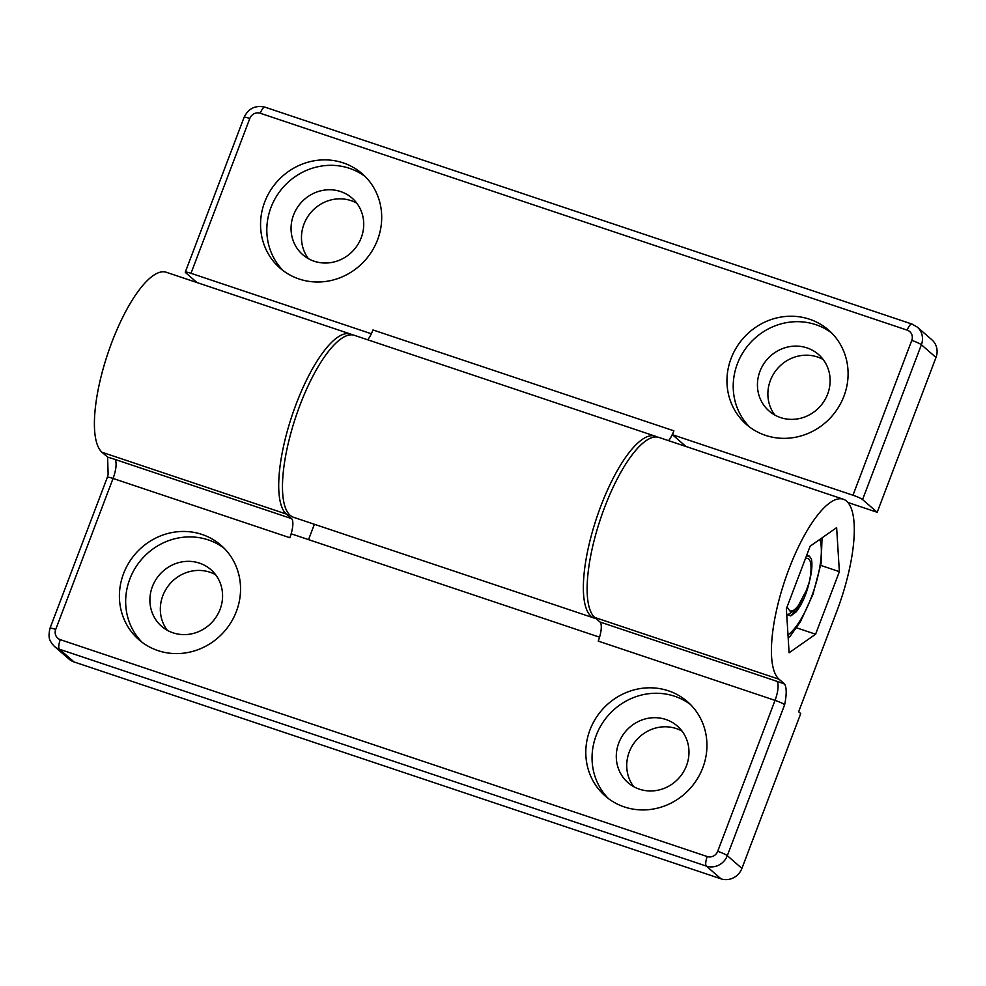 <?xml version="1.0" encoding="UTF-8"?>
<svg xmlns="http://www.w3.org/2000/svg" width="986" height="986" viewBox="0 0 986 986"><rect width="100%" height="100%" fill="white"/><g stroke="black" fill="none" stroke-linecap="round" stroke-linejoin="round"><path stroke-width="1.48" d="M599.574 637.19L291.314 533.845L289.835 537.715A16.688 5.152 108.5 0 0 291.548 518.599L286.322 514.051A95.938 29.642 -71.5 0 1 294.038 409.831A95.938 29.642 -71.5 0 1 350.634 334.069A95.938 29.642 -71.5 0 1 352.446 334.895M707.233 856.551A8.344 2.576 108.5 0 0 706.383 866.115L720.988 878.834A16.688 15.739 -49 0 0 741.916 868.395L800.731 713.568L798.648 711.744L836.867 611.11A95.938 29.642 108.5 0 0 843.363 499.249L659.055 437.464A95.938 29.642 108.5 0 0 602.458 513.225A95.938 29.642 108.5 0 0 594.743 617.446L599.969 621.993A16.688 5.152 -71.5 0 1 598.255 641.11L775.045 700.368L717.697 851.325A8.344 7.876 131 0 1 707.233 856.551L60.294 639.668A8.344 7.876 131 0 1 55.721 629.413L113.057 478.456L289.835 537.715M157.92 650.587A62.562 59.024 131 0 1 138.89 639.704A62.562 59.024 131 0 1 135.464 553.762A62.562 59.024 131 0 1 221.061 545.332A62.562 59.024 131 0 1 231.328 621.87A62.562 59.024 131 0 1 157.92 650.587M624.311 806.93A62.562 59.024 131 0 1 605.281 796.059A62.562 59.024 131 0 1 601.854 710.117A62.562 59.024 131 0 1 687.464 701.687A62.562 59.024 131 0 1 697.718 778.225A62.562 59.024 131 0 1 624.311 806.93M314.386 524.281L308.556 539.625M843.363 499.249A95.938 29.642 108.5 0 0 786.754 575.011A95.938 29.642 108.5 0 0 779.051 679.231L784.622 684.087A25.032 3.02 -159.2 0 0 776.746 681.252L599.969 621.993M291.548 518.599L114.77 459.34A25.032 3.02 -159.2 0 0 107.597 457.122L102.026 452.266A95.938 29.642 -71.5 0 1 109.729 348.046A95.938 29.642 -71.5 0 1 166.338 272.284L350.634 334.069M776.746 681.252A16.688 5.152 -71.5 0 1 775.045 700.368A8.344 1.011 20.8 0 1 784.646 704.719C786.717 694.612 786.717 687.747 784.622 684.087M107.597 457.122L108.14 474.5M786.372 608.769L810.135 546.195L836.633 527.633L839.369 571.646L815.595 634.22L789.096 652.781L786.372 608.769M720.988 878.834L74.061 661.951L59.443 649.232A8.344 2.576 -71.5 0 1 60.294 639.668M741.916 868.395L727.311 855.675A16.688 15.739 -49 0 1 706.383 866.115L59.443 649.232A16.688 15.739 -49 0 1 54.366 646.335L68.983 659.055A16.688 15.739 -49 0 0 74.061 661.951M215.638 574.752A37.542 35.41 -49 0 0 169.962 583.811A37.542 35.41 -49 0 0 167.275 630.288M682.029 731.107A37.542 35.41 -49 0 0 636.364 740.166A37.542 35.41 -49 0 0 633.678 786.643M142.12 642.317A62.562 59.024 131 0 1 141.725 559.21A62.562 59.024 131 0 1 224.093 548.179M173.006 632.815A37.542 35.41 131 0 1 161.581 626.283A37.542 35.41 131 0 1 159.535 574.715A37.542 35.41 131 0 1 210.893 569.661A37.542 35.41 131 0 1 217.043 615.584A37.542 35.41 131 0 1 173.006 632.815M608.51 798.672A62.562 59.024 131 0 1 608.115 715.565A62.562 59.024 131 0 1 690.483 704.534M639.396 789.17A37.542 35.41 131 0 1 627.983 782.637A37.542 35.41 131 0 1 625.925 731.07A37.542 35.41 131 0 1 677.283 726.016A37.542 35.41 131 0 1 683.446 771.939A37.542 35.41 131 0 1 639.396 789.17M839.369 571.646L820.759 565.409M815.595 634.22L796.614 627.848M790.23 615.967L796.059 610.741L803.873 598.699C812.316 579.337 813.783 555.389 805.624 558.668A27.793 8.591 108.5 0 0 805.389 558.692M803.886 598.687A34.288 10.599 -71.5 0 1 796.331 611.727L790.994 615.769L786.729 614.488M787.987 634.873A54.452 16.824 108.5 0 0 813.844 590.306A54.452 16.824 108.5 0 0 819.871 539.379M822.041 537.851L821.153 563.105L812.969 594.262L800.558 621.513L790.045 636.451L788.171 637.843M811.367 558.951A32.6 10.07 -71.5 0 1 809.186 582.356L806.375 590.392L798.377 605.601L794.272 610.285M793.508 611.061L787.247 615.091M787.198 606.6A25.956 8.024 108.5 0 0 787.691 607.906L787.111 606.809M787.678 607.955L790.02 611.11L793.262 610.605L796.355 608.066M811.379 558.902L809.321 556.116L806.437 555.931M196.978 282.551L185.553 272.604A8.344 1.011 -159.2 0 1 185.282 272.161L244.084 117.334A8.344 1.011 20.8 0 1 249.803 118.48A8.344 7.876 131 0 1 260.267 113.254L907.194 330.137A8.344 7.876 131 0 1 911.779 340.404A8.344 1.011 20.8 0 1 921.392 344.743L935.997 357.462A16.688 15.739 -49 0 0 931.918 339.837L917.3 327.105L911.939 324.049A8.344 2.576 108.5 0 0 907.194 330.137M655.296 436.194L354.393 335.326A95.938 29.642 108.5 0 0 295.8 416.868A95.938 29.642 108.5 0 0 293.409 517.243L594.311 618.123A95.938 29.642 -71.5 0 1 596.69 517.736A95.938 29.642 -71.5 0 1 655.296 436.194A95.938 29.642 -71.5 0 1 657.107 437.032M668.57 440.643A16.688 5.152 108.5 0 0 673.894 430.833L372.991 329.953A16.688 5.152 -71.5 0 1 367.667 339.776M911.779 340.404L852.964 495.231A8.344 1.011 -159.2 0 1 862.577 499.569L877.195 512.289L935.997 357.462M595.975 618.505A95.938 29.642 -71.5 0 1 594.311 618.123M685.948 446.473L672.427 434.703L673.894 430.833M371.365 333.773L190.988 273.307A8.344 1.011 -159.2 0 0 185.282 272.161M847.985 502.503L877.195 512.289M852.964 495.231L672.427 434.703M343.177 162.875A62.562 59.024 131 0 1 362.219 173.746A62.562 59.024 131 0 1 365.633 259.7A62.562 59.024 131 0 1 280.036 268.118A62.562 59.024 131 0 1 269.77 191.592A62.562 59.024 131 0 1 343.177 162.875M809.58 319.23A62.562 59.024 131 0 1 828.61 330.1A62.562 59.024 131 0 1 832.036 416.043A62.562 59.024 131 0 1 746.439 424.473A62.562 59.024 131 0 1 736.172 347.947A62.562 59.024 131 0 1 809.58 319.23M749.668 427.086A62.562 59.024 131 0 1 743.592 351.534A62.562 59.024 131 0 1 815.841 324.677A62.562 59.024 131 0 1 831.642 332.948M807.016 347.91A37.542 35.41 131 0 1 818.442 354.43A37.542 35.41 131 0 1 820.488 405.998A37.542 35.41 131 0 1 769.129 411.051A37.542 35.41 131 0 1 762.967 365.128A37.542 35.41 131 0 1 807.016 347.91M823.187 359.52A37.542 35.41 -49 0 0 817.456 356.994A37.542 35.41 -49 0 0 775.452 371.155A37.542 35.41 -49 0 0 774.823 415.044M283.265 270.731A62.562 59.024 131 0 1 277.202 195.179A62.562 59.024 131 0 1 349.438 168.323A62.562 59.024 131 0 1 365.239 176.593M340.626 191.555A37.542 35.41 131 0 1 352.039 198.075A37.542 35.41 131 0 1 354.097 249.643A37.542 35.41 131 0 1 302.739 254.696A37.542 35.41 131 0 1 296.576 208.785A37.542 35.41 131 0 1 340.626 191.555M356.784 203.165A37.542 35.41 -49 0 0 351.065 200.639A37.542 35.41 -49 0 0 309.049 214.8A37.542 35.41 -49 0 0 308.433 258.702M114.77 459.34A16.688 5.152 -71.5 0 1 113.057 478.456A8.344 1.011 20.8 0 0 107.351 477.31L108.213 474.019M594.743 617.446L779.051 679.231M102.026 452.266L286.322 514.051M784.646 704.719L727.311 855.675A8.344 1.011 -159.2 0 0 717.697 851.325M55.721 629.413A8.344 1.011 -159.2 0 0 50.015 628.255M862.577 499.569L921.392 344.743A16.688 15.739 -49 0 0 917.3 327.105M912.223 324.209A8.344 2.576 108.5 0 0 911.914 324.037L265 107.166C255.46 105.009 248.484 108.398 244.084 117.334M190.988 273.307L249.803 118.48M260.267 113.254A8.344 2.576 -71.5 0 1 265 107.166M54.366 646.335L51.999 643.747C50.668 640.9 47.488 639.655 50.003 628.267L107.351 477.31"/></g></svg>
